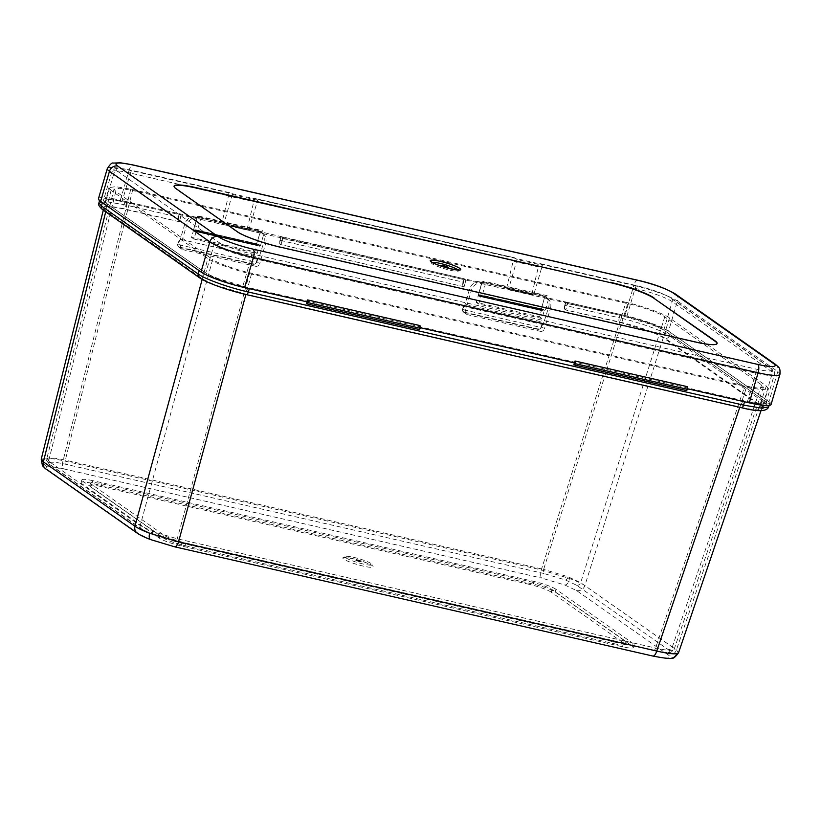 <?xml version="1.0" encoding="UTF-8"?>
<svg xmlns="http://www.w3.org/2000/svg" width="821" height="821" viewBox="0 0 821 821"><rect width="100%" height="100%" fill="white"/><g stroke="black" fill="none" stroke-linecap="round" stroke-linejoin="round"><path stroke-width="0.62" stroke-dasharray="4.11 3.08" d="M463.886 286.714L280.402 244.525L463.886 286.714L465.856 280.023L282.434 238.429L281.182 236.992L282.968 238.254L281.008 244.935L282.434 238.429M465.948 280.351L464.06 278.771L465.948 280.351L464.183 286.365L463.701 286.036A3.171 1.232 102.9 0 1 463.516 282.27L464.06 278.771L281.182 236.992L280.002 240.348A3.171 1.232 -77.1 0 0 280.187 244.114L281.008 244.935M179.122 221.67L124.843 209.273C115.043 207.066 108.341 206.235 104.749 206.759L103.015 207.723L105.16 210.443L201.987 278.483C204.901 280.484 209.807 282.804 216.693 285.431L245.561 294.092L740.758 407.216C750.568 409.412 757.26 410.254 760.862 409.72L762.596 408.755L760.441 406.046L663.614 338.006C660.71 335.994 655.805 333.675 648.908 331.058L620.04 322.386L565.772 309.989L619.445 321.965C637.096 325.916 658.924 333.757 665.205 338.365L762.021 406.405C767.666 411.311 760.78 411.721 741.353 407.627L246.156 294.513C228.505 290.562 206.676 282.732 200.406 278.114L103.579 210.073C97.935 205.168 104.821 204.757 124.248 208.852L179.122 221.67L181.092 214.979L126.814 202.582C117.013 200.386 110.312 199.544 106.709 200.067L104.975 201.032L107.13 203.752L203.957 271.792C206.871 273.804 211.767 276.113 218.663 278.74L247.532 287.412L742.728 400.525C752.529 402.721 759.23 403.563 762.822 403.039L764.556 402.074L762.411 399.355L665.585 331.315C662.67 329.303 657.765 326.994 650.879 324.367L622.01 315.695L567.198 303.472L565.946 302.036L567.742 303.298L565.772 309.989L567.198 303.472M744.514 401.787L762.288 404.763L769.626 403.563L767.153 400.443L670.336 332.402C663.501 327.353 639.456 318.743 620.224 314.433L565.946 302.036L564.766 305.391A3.171 1.232 -77.1 0 0 564.951 309.158L565.772 309.989M420.465 327.764L419.398 327.517L420.598 328.359L419.398 327.517L420.465 327.764M418.833 329.447L419.972 325.588M687.331 386.66L686.767 388.59L687.957 389.431L686.767 388.59L687.824 388.836L686.767 388.59L686.192 390.519M181.184 215.307L179.296 213.717L181.184 215.307L179.419 221.321L178.937 220.982A3.171 1.232 102.9 0 1 178.752 217.216L179.296 213.717L125.018 201.319L107.253 198.343L99.916 199.544L102.389 202.664M199.205 270.704C206.04 275.753 230.085 284.364 249.317 288.674M359.598 561.862L355.021 560.035L357.207 560.189L361.784 562.016L359.598 561.862M359.701 561.533L355.124 559.696L357.309 559.85L361.876 561.687L359.701 561.533M363.282 564.048A14.09 2.032 -163.6 0 1 344.984 556.71A14.09 2.032 -163.6 0 1 353.718 557.336A14.09 2.032 -163.6 0 1 372.016 564.674A14.09 2.032 -163.6 0 1 363.282 564.048M257.979 244.401L194.895 229.685L258.194 244.145L257.158 245.602L194.515 231.296L257.158 245.602L256.306 245.079L260.329 232.025L263.746 234.129L260.514 245.571L197.235 231.112L200.468 219.669L197.338 217.237L260.329 232.025L256.275 244.668L193.633 230.362L197.338 217.237L200.878 219.402L263.531 233.718L259.99 231.543M678.546 652.746L676.432 649.914L584.86 585.568C581.935 583.598 577.019 581.309 570.123 578.682L541.296 569.907L63.084 460.673C53.262 458.539 46.551 457.738 42.959 458.272L41.224 459.257M761.59 384.895L672.276 647.071A3.52 3.202 -54.9 0 1 668.161 649.575L576.558 585.209L565.525 579.995L543.882 573.499A3.52 1.365 102.9 0 1 543.646 569.405L568.163 576.824L580.673 582.694L672.276 647.071L674.092 649.432L672.625 650.232C669.567 650.673 663.881 649.945 655.558 648.046L177.244 538.792L152.696 531.474L140.196 525.532L212.639 259.498C216.467 262.761 236.817 270.058 249.676 272.777L744.863 385.891L757.629 388.066L763.417 387.225L761.59 384.895L664.774 316.855C660.946 313.601 640.596 306.305 627.737 303.585L132.55 190.472L119.671 188.286L113.986 189.179L115.823 191.467L212.639 259.498M543.882 573.499L65.567 464.234C58.219 462.592 53.191 461.956 50.492 462.356C48.644 462.716 48.747 463.639 50.81 465.117L142.413 529.483L153.445 534.697L175.089 541.203L653.403 650.458C660.761 652.11 665.78 652.736 668.479 652.346A3.52 3.346 -100.1 0 0 670.08 652.469L670.08 652.469A3.52 3.346 -100.1 0 0 672.625 650.232M50.81 465.117A3.52 3.202 -54.9 0 1 48.593 461.166L46.756 458.908L48.234 458.067C51.292 457.615 56.988 458.313 65.331 460.15L132.55 190.472M763.417 387.225L674.092 649.432C673.856 650.653 672.512 651.669 670.08 652.469C670.511 653.259 665.02 652.613 653.598 650.55A3.52 1.365 102.9 0 1 653.403 650.458M548.51 299.172L545.277 310.615L481.999 296.155L485.232 284.713L482.101 282.28L544.754 296.597L548.51 299.172L544.754 296.597L541.07 310.133L541.922 310.656L479.279 296.34L541.922 310.656L542.455 310.461L541.039 309.722L478.397 295.406L482.101 282.28L485.642 284.456L548.295 298.762M625.951 302.323L130.755 189.21L115.597 186.634L108.906 187.691L111.071 190.38L207.887 258.42C212.393 262.248 236.345 270.838 251.462 274.04L746.658 387.153L761.683 389.708L768.487 388.723L766.342 385.983L669.526 317.943C665.02 314.104 641.068 305.525 625.951 302.323L541.296 569.907A7.04 2.74 102.9 0 0 541.768 578.087L564.858 585.024L576.629 590.586L668.202 654.932C670.408 656.513 670.511 657.498 668.54 657.878C665.657 658.298 660.3 657.631 652.459 655.866L174.247 546.632L151.156 539.695L139.385 534.143A7.04 6.414 -54.9 0 1 137.302 533.219M159.253 538.104L160.044 535.425L82.952 481.25L82.162 483.928A17.61 2.545 -163.6 0 1 81.084 482.563A17.61 2.545 -163.6 0 1 92.014 483.343L533.393 584.162A17.61 2.545 -163.6 0 1 555.191 591.972L632.283 646.148A17.61 2.545 -163.6 0 1 633.36 647.512A17.61 2.545 -163.6 0 1 622.431 646.732L181.051 545.914A17.61 2.545 -163.6 0 1 159.253 538.104L82.162 483.928M160.044 535.425A17.61 2.545 16.4 0 0 181.841 543.235L181.051 545.914M622.431 646.732L623.221 644.054L181.841 543.235M623.221 644.054A17.61 2.545 16.4 0 0 634.14 644.834A17.61 2.545 16.4 0 0 633.063 643.469L632.283 646.148M555.191 591.972L555.981 589.304L633.063 643.469M555.981 589.304A17.61 2.545 16.4 0 0 534.184 581.484L533.393 584.162M92.014 483.343L92.794 480.665L534.184 581.484M92.794 480.665A17.61 2.545 16.4 0 0 81.874 479.895A17.61 2.545 16.4 0 0 82.952 481.25M101.517 483.795L100.726 486.463L529.453 584.398L530.243 581.72A17.61 2.545 -163.6 0 1 552.04 589.54L624.35 640.349A17.61 2.545 -163.6 0 1 625.428 641.704A17.61 2.545 -163.6 0 1 614.508 640.934L185.772 542.999A17.61 2.545 -163.6 0 1 163.974 535.189L91.675 484.38A17.61 2.545 -163.6 0 1 90.597 483.015A17.61 2.545 -163.6 0 1 101.517 483.795L530.243 581.72M100.726 486.463A17.61 2.545 16.4 0 0 89.807 485.693A17.61 2.545 16.4 0 0 90.885 487.048L91.675 484.38M163.974 535.189L163.194 537.868L90.885 487.048M163.194 537.868A17.61 2.545 16.4 0 0 184.992 545.678L185.772 542.999M614.508 640.934L613.718 643.613L184.992 545.678M613.718 643.613A17.61 2.545 16.4 0 0 624.637 644.382A17.61 2.545 16.4 0 0 623.56 643.028L624.35 640.349M552.04 589.54L551.25 592.208L623.56 643.028M551.25 592.208A17.61 2.545 16.4 0 0 529.453 584.398M542.743 309.455L479.464 294.996L542.958 309.189L542.455 310.461M481.999 296.155L479.68 294.739L542.948 309.189L545.277 310.615M479.464 294.996L479.279 296.34L478.181 295.386L479.218 296.33M196.537 230.66L259.179 244.966L257.866 244.042L257.671 245.366L194.392 230.917L195.224 229.736L196.537 230.66L193.879 239.024L257.158 253.484L259.518 245.458L196.24 231.009L194.69 229.911L194.515 231.296L193.407 230.342L197.338 217.237M197.235 231.112L194.916 229.695M258.194 244.145L260.514 245.571M481.824 282.465L478.181 295.386L482.101 282.28M448.379 267.769L441.626 265.788M432.267 262.402A14.09 2.032 16.4 0 0 431.487 262.802A14.09 2.032 16.4 0 0 449.785 270.14A14.09 2.032 16.4 0 0 458.518 270.756A14.09 2.032 16.4 0 0 458.087 269.996M547.217 295.704L483.928 281.244L482.163 282.332L545.452 296.792L546.642 297.633L547.217 295.704L545.452 296.792M198.6 218.129L199.164 216.2L197.399 217.288L198.6 218.129L120.287 200.242L129.143 170.152L633.812 285.421L624.955 315.521L546.642 297.633M483.928 281.244L483.364 283.173L197.399 217.288M199.164 216.2L262.443 230.65L261.878 232.579M227.643 195.634L130.447 173.077A29.946 4.331 16.4 0 0 111.882 171.763A29.946 4.331 16.4 0 0 113.709 174.073L105.345 202.5A29.946 4.331 -163.6 0 1 103.518 200.191A29.946 4.331 -163.6 0 1 122.083 201.504L130.447 173.077A3.52 1.365 102.9 0 1 132.427 170.481A3.52 1.365 102.9 0 1 132.622 170.573L229.921 192.802A3.52 1.365 -77.1 0 0 229.716 192.709A3.52 1.365 -77.1 0 0 227.735 195.306M537.94 266.22L252.95 201.422M637.291 285.852A3.52 1.365 102.9 0 0 637.096 285.759A3.52 1.365 102.9 0 0 635.115 288.356L537.817 266.127A3.52 1.365 102.9 0 1 539.797 263.541A3.52 1.365 102.9 0 1 539.992 263.623L637.291 285.852A26.416 3.818 -163.6 0 1 669.987 297.571L770.385 368.126A26.416 3.818 -163.6 0 1 755.618 368.998L250.949 253.72A26.416 3.818 -163.6 0 1 218.253 242L117.855 171.456A3.52 3.202 -54.9 0 0 113.709 174.073L214.107 244.627A29.946 4.331 16.4 0 0 251.154 257.907L755.823 373.186A29.946 4.331 16.4 0 0 774.388 374.499A29.946 4.331 16.4 0 0 772.561 372.19L672.163 301.635A29.946 4.331 16.4 0 0 635.115 288.356L626.751 316.783L122.083 201.504M253.053 201.083A3.52 1.365 102.9 0 1 255.033 198.487A3.52 1.365 102.9 0 1 255.228 198.579L257.62 200.262L232.312 194.485L229.921 192.802M539.992 263.623L542.383 265.306L517.076 259.528L514.685 257.845A3.52 1.365 -77.1 0 0 514.48 257.753A3.52 1.365 -77.1 0 0 512.509 260.349M98.448 198.692A35.221 5.09 -163.6 0 1 120.287 200.242M482.163 282.332L483.364 283.173M624.955 315.521A35.221 5.09 -163.6 0 1 668.551 331.14L677.407 301.05L777.795 371.605L768.938 401.695L668.551 331.14M768.938 401.695A35.221 5.09 -163.6 0 1 771.093 404.414M250.949 253.72A3.52 1.365 -77.1 0 1 251.154 257.907L242.79 286.324A29.946 4.331 -163.6 0 1 205.743 273.044L214.107 244.627A3.52 3.202 -54.9 0 1 218.253 242M242.79 286.324L747.459 401.602L755.823 373.186A3.52 1.365 -77.1 0 0 755.618 368.998M766.024 402.916L774.388 374.499C775.137 372.488 774.152 370.517 771.422 368.588A3.52 3.202 125.1 0 1 772.561 372.19L764.197 400.607A29.946 4.331 -163.6 0 1 766.024 402.916A29.946 4.331 -163.6 0 1 747.459 401.602M764.197 400.607L663.799 330.063L672.163 301.635A3.52 3.202 125.1 0 0 669.987 297.571M626.751 316.783A29.946 4.331 -163.6 0 1 663.799 330.063M105.345 202.5L205.743 273.044M174.052 186.244A35.221 5.09 16.4 0 0 173.98 186.408A35.221 5.09 16.4 0 0 176.135 189.128L237.084 231.953A35.221 5.09 16.4 0 0 280.679 247.583L695.171 342.265A35.221 5.09 16.4 0 0 717.01 343.804A35.221 5.09 16.4 0 0 717.041 343.64M533.629 295.067L531.946 293.887L533.096 295.242L508.312 289.29L533.629 295.067L542.383 265.306M531.946 293.887L538.453 266.579M533.168 295.262L508.384 289.608L506.629 288.15L508.415 289.608L517.076 259.528M506.629 288.099L513.176 261.181L538.484 266.958M512.407 260.688L537.919 266.209M221.865 223.055L223.651 224.564L221.865 223.096L248.866 230.024L247.183 228.843L221.865 223.055L228.412 196.127L253.689 201.535M223.651 224.564L248.866 230.024L223.651 224.564L232.312 194.485M248.866 230.024L257.62 200.262M247.183 228.843L253.72 201.915M262.443 230.65L260.688 231.748M531.649 294.236L506.629 288.15L531.936 293.928M481.311 295.704L543.964 310.02L542.64 309.096L479.998 294.78L481.311 295.704L478.653 304.078L541.932 318.527L544.292 310.512L481.014 296.053L479.464 294.965L478.971 296.227L478.233 295.714L476.262 302.395L539.541 316.855L541.511 310.164L478.233 295.714M542.229 310.666L478.951 296.217L541.511 310.164M469.509 289.3L464.973 304.735A6.691 2.596 -77.1 0 0 462.551 308.614L465.404 310.625L471.305 290.562L469.509 289.3A10.57 9.616 -54.9 0 1 481.958 281.439L542.076 295.17A10.57 9.616 -54.9 0 1 545.195 296.555A10.57 9.616 -54.9 0 1 548.613 307.372L543.871 322.345A7.04 2.74 -77.1 0 0 541.224 326.491L540.875 327.271A3.171 2.884 -54.9 0 1 537.468 328.882L464.686 312.257A3.171 2.884 -54.9 0 1 462.592 309.394L462.757 308.563A7.04 2.74 102.9 0 1 465.404 304.417L543.871 322.345M465.404 310.625A3.52 3.202 125.1 0 0 467.58 314.689L464.717 312.678L537.488 329.293L540.351 331.315L467.58 314.689M540.351 331.315A3.52 3.202 125.1 0 0 544.497 328.687L541.224 326.491M548.613 307.372L550.409 308.624L544.497 328.687M550.409 308.624A10.57 9.616 125.1 0 0 546.991 297.818A10.57 9.616 125.1 0 0 543.871 296.432L542.076 295.17M481.958 281.439L483.754 282.701L543.871 296.432M483.754 282.701A10.57 9.616 125.1 0 0 471.305 290.562M542.64 309.096L542.445 310.42L479.166 295.96M541.932 318.527L539.541 316.855M478.653 304.078L476.262 302.395M465.168 304.468L462.387 309.496L541.275 327.517L541.655 326.686A6.691 2.596 102.9 0 1 544.066 322.807M462.387 309.496A3.52 3.202 125.1 0 0 463.67 312.216L462.367 309.466L462.757 308.563M194.392 230.917L193.458 230.66L191.488 237.351L254.767 251.801L256.737 245.12L193.458 230.66M194.177 231.163L256.737 245.12M184.735 224.256L180.189 239.691A6.691 2.596 -77.1 0 0 177.777 243.57L180.62 245.571L186.531 225.508L184.735 224.256A10.57 9.616 -54.9 0 1 197.184 216.385L257.301 230.116A10.57 9.616 -54.9 0 1 260.421 231.501A10.57 9.616 -54.9 0 1 263.839 242.318L259.097 257.291A7.04 2.74 -77.1 0 0 256.45 261.437L256.101 262.227A3.171 2.884 -54.9 0 1 252.694 263.828L179.912 247.203A3.171 2.884 -54.9 0 1 177.818 244.34L177.983 243.519A7.04 2.74 102.9 0 1 180.62 239.373L259.097 257.291M180.62 245.571A3.52 3.202 125.1 0 0 182.806 249.635L179.932 247.624L252.714 264.249L255.577 266.261L182.806 249.635M255.577 266.261A3.52 3.202 125.1 0 0 259.723 263.644L256.45 261.437M263.839 242.318L265.635 243.58L259.723 263.644M265.635 243.58A10.57 9.616 125.1 0 0 262.217 232.764A10.57 9.616 125.1 0 0 259.087 231.378L257.301 230.116M197.184 216.385L198.969 217.647L259.087 231.378M198.969 217.647A10.57 9.616 125.1 0 0 186.531 225.508M257.158 253.484L254.767 251.801M193.879 239.024L191.488 237.351M180.394 239.414L177.613 244.442L256.501 262.463L256.87 261.642A6.691 2.596 102.9 0 1 259.292 257.753M177.613 244.442A3.52 3.202 125.1 0 0 178.896 247.162L177.593 244.412L177.983 243.519M257.866 244.042L194.69 229.911L257.866 244.042L259.518 245.458M280.187 244.114L280.402 244.525A3.52 1.365 102.9 0 1 280.197 240.337L281.182 236.992M464.06 278.771L463.075 282.106L279.982 240.317C279.284 243.981 279.992 244.155 280.3 244.473L280.895 244.884M463.516 282.27L463.075 282.106A3.52 1.365 -77.1 0 0 463.29 286.293L463.701 286.036M280.002 240.348L280.905 237.177M665.585 331.315L663.614 338.006M742.728 400.525L740.758 407.216M203.957 271.792L201.987 278.483M126.814 202.582L124.843 209.273M620.224 314.433L619.239 317.778L564.961 305.381L565.946 302.036M622.01 315.695L620.04 322.386M565.176 309.568A3.52 1.365 102.9 0 1 564.961 305.381L564.745 305.371C564.048 309.024 564.756 309.209 565.064 309.517L565.176 309.568M619.445 321.965A3.52 1.365 102.9 0 1 619.239 317.778C638.605 322.119 662.475 330.689 669.351 335.748L670.336 332.402M179.296 213.717L178.311 217.062L124.043 204.665L106.278 201.689L98.931 202.879M125.018 201.319L124.043 204.665A3.52 1.365 102.9 0 0 124.248 208.852M767.153 400.443L766.167 403.778L669.351 335.748A3.52 3.202 125.1 0 1 665.205 338.365M768.641 406.908L766.167 403.778A3.52 3.202 -54.9 0 1 762.021 406.405M107.13 203.752L105.16 210.443M247.532 287.412L245.561 294.092M762.411 399.355L760.441 406.046M103.579 210.073A3.52 3.202 -54.9 0 1 102.543 209.612M199.359 277.652A3.52 3.202 125.1 0 0 200.406 278.114M178.752 217.216L178.311 217.062A3.52 1.365 -77.1 0 0 178.526 221.249L178.937 220.982M564.766 305.391L565.669 302.231M564.951 309.158L565.659 309.938M352.63 558.588A15.856 2.289 16.4 0 0 343.773 559.111A15.856 2.289 16.4 0 0 363.385 566.141A15.856 2.289 16.4 0 0 372.252 565.618A15.856 2.289 16.4 0 0 352.63 558.588M564.858 585.024A7.04 3.233 110.7 0 0 570.123 578.682M669.526 317.943L584.86 585.568A7.04 6.414 -54.9 0 1 576.629 590.586M668.54 657.878A7.04 6.691 -100.1 0 0 671.742 658.124M139.385 534.143L47.813 469.797C45.617 468.216 45.504 467.231 47.485 466.841C50.358 466.431 55.715 467.098 63.566 468.853A7.04 2.74 102.9 0 1 63.084 460.673L130.755 189.21M47.485 466.841A7.04 6.691 79.9 0 1 42.959 458.272M151.156 539.695A7.04 3.233 -69.3 0 1 150.633 539.602M249.676 272.777L177.244 538.792A3.52 1.365 102.9 0 1 175.294 541.296A3.52 1.365 102.9 0 1 175.089 541.203M153.445 534.697A3.52 1.611 -69.3 0 1 153.178 534.645A3.52 1.611 -69.3 0 1 152.696 531.474M142.413 529.483A3.52 3.202 -54.9 0 1 141.366 529.022L49.763 464.655C46.479 460.766 45.473 458.847 46.756 458.908L113.986 189.179M50.492 462.356A3.52 3.346 79.9 0 1 48.234 458.067M668.479 652.346C670.336 651.977 670.223 651.063 668.161 649.575M565.525 579.995A3.52 1.611 110.7 0 0 568.163 576.824M63.566 468.853L541.768 578.087M251.462 274.04L245.89 294.503M739.793 407.319L746.658 387.153M111.071 190.38L105.714 211.849M202.182 279.397L207.887 258.42M766.342 385.983L676.432 649.914A7.04 6.414 -54.9 0 1 668.202 654.932M115.823 191.467L48.593 461.166L140.196 525.532A3.52 3.202 -54.9 0 0 141.366 529.022L153.178 534.645L175.294 541.296L653.598 650.55A3.52 1.365 102.9 0 0 655.558 648.046L744.863 385.891M576.558 585.209A3.52 3.202 -54.9 0 0 580.673 582.694L664.774 316.855M65.567 464.234A3.52 1.365 102.9 0 1 65.331 460.15L543.646 569.405L627.737 303.585M47.813 469.797A7.04 6.414 -54.9 0 1 45.73 468.873M541.983 310.666L478.417 295.817L541.07 310.133L544.754 296.597M257.691 245.417L194.515 231.296M255.228 198.579L514.685 257.845M117.855 171.456A26.416 3.818 -163.6 0 1 132.622 170.573M107.305 168.603A35.221 5.09 -163.6 0 1 129.143 170.152A7.04 2.74 102.9 0 1 133.105 164.959M775.517 364.391A7.04 6.414 -54.9 0 1 777.795 371.605A35.221 5.09 -163.6 0 1 779.95 374.314M637.773 280.238A7.04 2.74 102.9 0 0 633.812 285.421A35.221 5.09 -163.6 0 1 677.407 301.05A7.04 6.414 -54.9 0 0 675.129 293.836M539.797 263.541L637.096 285.759C652.438 289.495 663.748 293.59 671.024 298.033L771.422 368.588A3.52 3.202 125.1 0 0 770.385 368.126M479.464 294.965L542.743 309.414L544.292 310.512M466.544 314.227L463.67 312.216A3.52 3.202 125.1 0 0 464.717 312.678L464.686 312.257M537.468 328.882L537.488 329.293A3.52 3.202 125.1 0 0 541.275 327.517M181.759 249.174L178.896 247.162A3.52 3.202 125.1 0 0 179.932 247.624L179.912 247.203M252.694 263.828L252.714 264.249A3.52 3.202 125.1 0 0 256.501 262.463M464.163 286.529L466.01 280.248M464.173 278.822L465.948 280.064M99.916 199.544L99.587 200.632M769.626 403.563L769.082 405.42M104.975 201.032L103.015 207.723M764.556 402.074L762.596 408.755M179.399 221.475L181.246 215.194M179.409 213.768L181.184 215.02M344.984 556.71L344.297 557.531L352.732 558.629C364.011 560.928 374.797 566.706 372.149 565.731L372.016 564.674M194.895 229.685L258.174 244.135M761.026 410.623L768.487 388.723M103.313 210.155L108.906 187.691M625.428 641.704L624.637 644.382M90.597 483.015L89.807 485.693M81.084 482.563L81.874 479.895M633.36 647.512L634.14 644.834M260.083 231.584L263.613 233.749M194.485 231.296L257.219 245.623M194.454 231.286L193.407 230.342L197.061 217.421M544.846 296.627L548.387 298.793M431.353 261.745L431.487 262.802M229.716 192.709L132.427 170.481C116.767 167.227 116.428 168.51 114.304 169.064L111.882 171.763L103.518 200.191M514.48 257.753L255.033 198.487M223.589 224.544L222.06 223.476M248.394 230.219L223.62 224.564M506.824 288.52L508.353 289.587M459.206 269.935L458.518 270.756M545.195 296.555L546.991 297.818M544.107 310.092L542.702 309.107L479.926 294.76M260.421 231.501L262.217 232.764M259.333 245.048L257.927 244.063M257.897 244.042L195.152 229.716M194.197 231.173L257.476 245.633"/><path stroke-width="1.23" d="M306.51 303.791L418.833 329.447L420.598 328.359L419.972 325.588L307.649 299.932L306.51 303.791L308.275 302.703L420.598 328.359L308.275 302.703L307.075 301.861L308.275 302.703L307.649 299.932M573.869 364.863L686.192 390.519L687.957 389.431L687.331 386.66L575.008 361.004L574.443 362.933L420.465 327.764L574.443 362.933L575.634 363.775L574.443 362.933L573.869 364.863L575.634 363.775L687.957 389.431L575.634 363.775L575.008 361.004M99.587 200.632L98.931 202.879L101.404 206.009A3.52 3.202 -54.9 0 0 102.543 209.612L199.359 277.652A3.52 3.202 125.1 0 1 198.22 274.05L199.205 270.704L102.389 202.664L101.404 206.009L198.22 274.05C205.096 279.099 228.967 287.668 248.332 292.009L249.317 288.674L307.075 301.861L244.586 287.586A35.221 5.09 -163.6 0 1 200.991 271.967L209.848 241.867L109.46 171.322L100.603 201.412L200.991 271.967M749.255 402.865L758.111 372.775A35.221 5.09 -163.6 0 0 779.95 374.314L771.093 404.414A35.221 5.09 -163.6 0 1 749.255 402.865L687.824 388.836L744.514 401.787L743.539 405.122L761.293 408.109L768.641 406.908L769.082 405.42M149.658 533.25A7.04 3.233 -69.3 0 0 150.633 539.602C144.845 537.437 140.401 535.313 137.302 533.219L137.302 533.219A7.04 6.414 -54.9 0 1 134.962 526.23C137.866 528.283 142.762 530.623 149.658 533.25L178.547 541.809L656.759 651.043C666.539 653.311 673.23 654.183 676.822 653.66L678.557 652.716L761.026 410.623M105.714 211.849L43.39 461.884A7.04 6.414 -54.9 0 0 45.73 468.873L42.446 465.681L41.224 459.257L43.39 461.884L134.962 526.23L202.182 279.397M443.904 265.604L441.729 265.45L446.296 267.287L448.482 267.441L443.904 265.604M441.729 265.45L446.203 267.615L448.482 267.441M458.087 269.996A14.09 2.032 16.4 0 0 440.22 263.418A14.09 2.032 16.4 0 0 432.267 262.402M100.603 201.412A35.221 5.09 -163.6 0 1 98.448 198.692L107.305 168.603A35.221 5.09 -163.6 0 0 109.46 171.322A7.04 6.414 -54.9 0 1 117.752 166.078L218.15 236.622A28.181 4.074 16.4 0 0 253.022 249.132L757.691 364.401A28.181 4.074 16.4 0 0 773.444 363.467L673.046 292.923A28.181 4.074 16.4 0 0 638.174 280.413L133.505 165.144A28.181 4.074 16.4 0 0 117.752 166.078M610.311 282.629L195.921 187.619A35.221 5.09 -163.6 0 0 174.083 186.069A35.221 5.09 -163.6 0 0 176.228 188.789L237.187 231.625A35.221 5.09 -163.6 0 0 280.782 247.244L695.274 341.926A35.221 5.09 -163.6 0 0 717.113 343.476A35.221 5.09 -163.6 0 0 714.958 340.756L653.906 298.259A35.221 5.09 16.4 0 0 610.311 282.629L195.819 187.947A35.221 5.09 16.4 0 0 174.052 186.244M610.413 282.301A35.221 5.09 -163.6 0 1 654.009 297.92M717.041 343.64A35.221 5.09 16.4 0 0 714.855 341.095L653.906 298.259M199.359 277.652C207.569 283.368 229.008 290.613 246.362 294.606A3.52 1.365 102.9 0 0 248.332 292.009L743.539 405.122A3.52 1.365 102.9 0 1 741.558 407.719A3.52 1.365 102.9 0 1 741.353 407.627M768.641 406.908C766.886 411.619 757.855 411.896 741.558 407.719L246.362 294.606A3.52 1.365 102.9 0 1 246.156 294.513M739.793 407.319L656.759 651.043A7.04 2.74 102.9 0 1 652.859 656.051C665.02 658.37 671.321 659.058 671.742 658.124L671.742 658.124A7.04 6.691 -100.1 0 0 676.822 653.66M245.89 294.503L178.547 541.809A7.04 2.74 102.9 0 1 174.647 546.817L652.859 656.051M450.873 268.888A15.856 2.289 -163.6 0 1 431.261 261.858A15.856 2.289 -163.6 0 1 440.118 261.324A15.856 2.289 -163.6 0 1 459.739 268.354A15.856 2.289 -163.6 0 1 450.873 268.888M757.691 364.401A7.04 2.74 102.9 0 1 758.111 372.775L253.443 257.496L244.586 287.586M253.022 249.132A7.04 2.74 102.9 0 1 253.443 257.496A35.221 5.09 -163.6 0 1 209.848 241.867A7.04 6.414 -54.9 0 1 218.15 236.622M773.444 363.467A7.04 6.414 -54.9 0 1 775.517 364.391C779.098 367.859 780.381 367.233 779.95 374.314M107.305 168.603C110.065 164.313 112.067 162.466 113.298 163.081L120.625 162.804L133.105 164.959A7.04 2.74 102.9 0 1 133.505 165.144M673.046 292.923A7.04 6.414 -54.9 0 1 675.129 293.836L775.517 364.391M133.105 164.959L637.773 280.238A7.04 2.74 102.9 0 1 638.174 280.413M102.543 209.612C99.064 206.502 97.863 204.265 98.931 202.879M41.224 459.247L103.313 210.155M150.633 539.602L174.647 546.817M45.73 468.873L137.302 533.219M671.742 658.124C673.117 658.904 675.385 657.098 678.557 652.716M458.518 270.756L459.206 269.935L450.78 268.836C440.261 266.066 433.796 263.695 431.353 261.745L431.487 262.802M675.129 293.836C665.154 288.12 652.695 283.584 637.773 280.238"/></g></svg>

